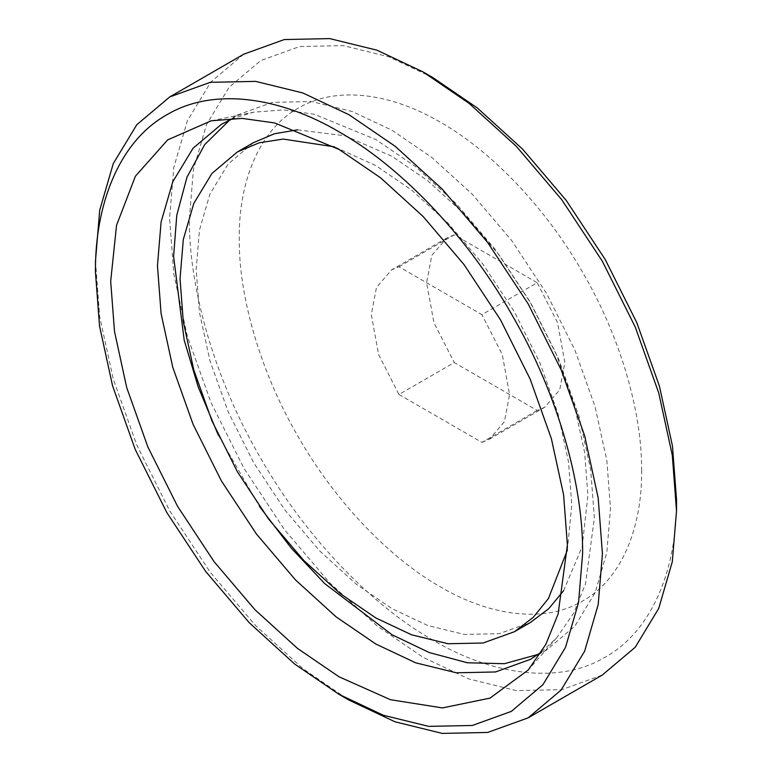 <?xml version="1.0" encoding="UTF-8"?>
<svg xmlns="http://www.w3.org/2000/svg" width="772" height="772" viewBox="0 0 772 772"><rect width="100%" height="100%" fill="white"/><g stroke="black" fill="none" stroke-linecap="round" stroke-linejoin="round"><path stroke-width="0.58" stroke-dasharray="3.86 2.9" d="M398.96 266.765L454.264 234.833L537.216 282.726L481.911 314.658L398.96 266.765L391.549 269.91L376.495 287.319L371.303 314.658L378.598 354.57L398.96 394.482L454.264 362.56L537.216 410.453L544.617 407.307L559.681 389.899L564.872 362.56L557.567 322.638L537.216 282.726M398.96 394.482L481.911 442.385L537.216 410.453M641.6 470.717C642.246 416.619 622.695 340.954 582.686 272.448C543.363 203.538 487.605 148.774 440.436 122.285C393.257 94.3 337.509 84.688 298.185 108.196C258.176 130.497 238.616 183.582 239.262 238.432C238.616 292.53 258.176 368.196 298.185 436.701C337.509 505.612 393.257 560.375 440.436 586.865C487.605 614.85 543.363 624.461 582.686 600.954C622.695 578.653 642.246 525.558 641.6 470.717M481.911 442.385L489.313 439.239L504.377 421.83L509.568 394.482L502.263 354.57L481.911 314.658M454.264 234.833L446.853 237.979L431.799 255.387L426.607 282.735L433.903 322.648L454.264 362.56M541.529 651.925L556.921 637.547L573.741 613.026L585.494 583.979L594.363 517.944L590.715 469.945L579.029 416.243L558.754 359.356L530.383 302.643L495.45 249.713L456.32 203.712L415.664 166.733L375.916 139.578L314.3 114.246L283.266 109.894L253.612 112.201L233.462 118.338M538.238 654.347L546.508 650.063L574.889 626.111L595.154 592.626L606.85 552.424L610.498 508.632L606.85 460.623L595.154 406.931L574.889 350.044L546.508 293.331L511.585 240.401L472.454 194.399L431.789 157.42L392.041 130.265L352.293 111.525L311.627 101.547L272.506 102.367L237.573 114.96L229.718 119.988M218.283 435.08L259.643 506.702M563.599 590.696L582.156 546.701L587.907 495.595L584.645 452.556L574.156 404.403L555.985 353.402L530.547 302.547L499.223 255.088L464.136 213.844L427.688 180.696L392.041 156.34L344.91 135.775L297.529 129.85M253.544 142.617L228.097 164.098L209.926 194.11L199.446 230.162L196.175 269.428L199.446 312.467L209.926 360.62L228.097 411.621L253.544 462.476L284.858 509.935L319.946 551.179L356.403 584.327L392.041 608.683L427.678 625.484L464.136 634.43L499.223 633.696L530.538 622.406M567.362 550.147L571.782 504.907L568.51 461.868L558.031 413.715L539.85 362.715L514.413 311.859L483.098 264.4L448.011 223.156L411.553 190.008L375.916 165.652L334.527 146.863M432.957 77.644L388.634 56.742L343.299 45.625L299.671 46.532L260.724 60.583L229.091 87.284L206.491 124.61L193.454 169.435L189.391 218.264C188.609 283.768 212.281 375.385 260.724 458.327C308.337 541.761 375.839 608.066 432.957 640.142C490.075 674.024 557.577 685.652 605.19 657.204C653.633 630.193 677.305 565.915 676.523 499.513M243.817 54.165L210.891 81.957L187.364 120.799L173.806 167.447L169.57 218.264L173.806 273.973L187.364 336.283L210.891 402.289L243.817 468.093L284.347 529.515L329.74 582.879L376.929 625.783L423.046 657.3L469.173 679.042L516.352 690.622L561.755 689.676L602.285 675.056M95.477 261.042L99.704 316.752L113.272 379.062L136.789 445.058L169.715 510.871L210.245 572.284L255.648 625.658L302.827 668.562L348.944 700.079M489.313 439.239L544.617 407.307M211.2 120.808L253.612 112.201M556.921 637.547L528.26 669.98M221.448 124.273L237.573 114.96M546.508 650.063L530.383 659.375M446.853 237.979L391.549 269.91"/><path stroke-width="1.16" d="M582.609 553.736C583.391 488.232 559.719 396.615 511.276 313.673C463.663 230.239 396.161 163.934 339.043 131.858C281.925 97.976 214.423 86.348 166.81 114.796C118.367 141.807 94.695 206.085 95.477 272.487L99.54 326.016L112.577 385.884L135.177 449.314L166.81 512.55L205.757 571.56L249.385 622.85L294.721 664.074L339.043 694.366L383.366 715.258L428.701 726.375L472.329 725.468L511.276 711.417L542.909 684.716L565.509 647.39L578.546 602.565L582.609 553.736M567.401 544.955L563.589 494.775L551.372 438.631L530.181 379.168L500.517 319.878L464.001 264.545L423.104 216.469L380.596 177.811L339.043 149.421L274.629 122.941L242.196 118.396L211.2 120.808L167.688 139.877L135.418 176.19L116.543 225.308L110.686 281.269L114.497 331.449L126.714 387.592L147.906 447.056L177.57 506.336L214.085 561.669L254.982 609.755L297.49 648.403L339.043 676.803L390.439 699.702L442.404 707.914L489.988 698.129L528.26 669.98L545.843 644.34L558.127 613.981L567.401 544.955M233.462 118.338L221.448 124.273L193.068 148.224L172.803 181.709L161.107 221.911L157.459 265.703L161.107 313.712L172.803 367.404L193.068 424.291L221.448 481.004L256.372 533.934L295.502 579.936L336.158 616.915L375.916 644.07L415.664 662.81L456.32 672.788L495.45 671.968L530.383 659.375L541.529 651.925M229.718 119.988L204.715 144.596L186.988 177.155L176.778 215.282L173.594 256.391L184.199 340.172L198.259 387.081L218.283 435.08M259.643 506.702L291.198 548.052L324.79 583.68L392.041 634.758L429.232 652.552L467.349 662.772L504.415 663.698L538.238 654.347M297.529 129.85L274.475 133.739L253.544 142.617L237.409 151.93L211.972 173.41L193.791 203.432L183.311 239.474L180.04 278.74L183.311 321.779L193.791 369.933L211.972 420.933L237.409 471.788L268.733 519.247L303.811 560.491L340.269 593.639L375.916 617.996L411.553 634.796L448.011 643.742L483.089 643.008L514.413 631.718L533.191 617.426L548.438 598.512L567.362 550.147M514.413 631.718L530.538 622.406L548.709 608.712L563.599 590.696M334.527 146.863L283.189 139.066L259.18 142.81L237.409 151.93M339.043 694.356L348.944 700.079L395.071 721.82L442.25 733.4L487.653 732.454L528.183 717.835L602.285 675.056L635.211 647.264L658.728 608.423L672.296 561.775L676.523 510.958L676.523 499.513L672.46 445.984L659.423 386.116L636.823 322.686L605.19 259.45L566.243 200.44L522.615 149.15L477.279 107.926L432.957 77.644L423.056 71.921L376.929 50.18L329.75 38.6L284.347 39.546L243.817 54.165L169.715 96.944L136.789 124.736L113.272 163.577L99.704 210.225L95.477 261.042L95.477 272.487M676.523 510.958L672.296 455.248L658.728 392.938L635.211 326.942L602.285 261.129L561.755 199.716L516.352 146.342L469.173 103.438L423.056 71.921M528.183 717.835L561.109 690.043L584.636 651.201L598.194 604.553L602.43 553.736L598.194 498.027L584.636 435.717L561.109 369.711L528.183 303.907L487.653 242.485L442.26 189.121L395.071 146.217L348.954 114.7L302.827 92.958L255.648 81.378L210.245 82.324L169.715 96.944"/></g></svg>
